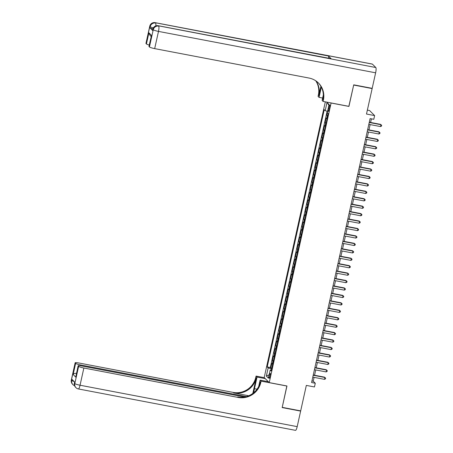 <?xml version="1.0" encoding="UTF-8"?>
<svg xmlns="http://www.w3.org/2000/svg" width="453" height="453" viewBox="0 0 453 453"><rect width="100%" height="100%" fill="white"/><g stroke="black" fill="none" stroke-linecap="round" stroke-linejoin="round"><path stroke-width="0.68" d="M270.214 376.307A2.463 0.515 -79.2 0 0 270.237 373.459A2.463 0.515 -79.2 0 0 269.342 375.435A2.463 0.515 -79.2 0 0 269.32 378.289A2.463 0.515 -79.2 0 0 270.214 376.307M325.328 101.846L264.201 377.559L269.235 382.598L331.115 102.95M367.36 110.119L369.586 110.543L374.62 115.583L373.793 119.303L370.101 118.601L311.59 382.536L315.282 383.244L313.238 381.2L314.088 377.372M269.235 382.598L286.959 385.979L282.225 407.355L300.684 410.877L306.33 385.407L314.456 386.958L315.282 383.244M371.851 88.284L372.14 88.573L366.494 114.037L374.62 115.583M348.838 106.33L353.674 85.051L372.14 88.573M327.338 112.797L326.806 115.198L327.825 115.39M327.043 118.907A3.075 0.425 -167.5 0 1 326.641 118.669L326.143 118.171L325.158 122.633L326.177 122.825M325.396 126.342A3.075 0.425 12.5 0 1 324.994 126.104L324.495 125.606L323.51 130.068L324.529 130.26M323.748 133.777A3.075 0.425 12.5 0 1 323.346 133.539L322.847 133.04L321.862 137.502L322.881 137.695M322.1 141.211A3.075 0.425 12.5 0 1 321.698 140.974L321.2 140.475L320.214 144.937L321.234 145.13M320.452 148.646A3.075 0.425 12.5 0 1 320.05 148.408L319.552 147.91L318.561 152.372L319.586 152.565M318.804 156.081A3.075 0.425 12.5 0 1 318.402 155.843L317.904 155.345L316.913 159.807L317.938 160M317.157 163.516A3.075 0.425 12.5 0 1 316.755 163.278L316.256 162.78L315.265 167.242L316.285 167.434M315.509 170.951A3.075 0.425 12.5 0 1 315.107 170.713L314.609 170.215L313.618 174.677L314.637 174.869M313.861 178.386A3.075 0.425 12.5 0 1 313.453 178.148L312.961 177.65L311.97 182.112L312.989 182.304M312.213 185.821A3.075 0.425 12.5 0 1 311.806 185.583L311.313 185.084L310.322 189.547L311.341 189.739M310.565 193.255A3.075 0.425 12.5 0 1 310.158 193.018L309.665 192.519L308.674 196.981L309.693 197.174M308.912 200.69A3.075 0.425 12.5 0 1 308.51 200.453L308.012 199.954L307.026 204.416L308.046 204.609M307.264 208.125A3.075 0.425 12.5 0 1 306.862 207.887L306.364 207.389L305.379 211.851L306.398 212.044M305.616 215.56A3.075 0.425 12.5 0 1 305.214 215.322L304.716 214.824L303.731 219.286L304.75 219.479M303.969 222.995A3.075 0.425 12.5 0 1 303.567 222.757L303.068 222.259L302.083 226.721L303.102 226.913M302.321 230.43A3.075 0.425 12.5 0 1 301.919 230.192L301.421 229.694L300.435 234.156L301.455 234.348M300.673 237.865A3.075 0.425 12.5 0 1 300.271 237.627L299.773 237.129L298.782 241.591L299.807 241.783M299.025 245.299A3.075 0.425 12.5 0 1 298.623 245.062L298.125 244.563L297.134 249.025L298.153 249.218M297.378 252.734A3.075 0.425 12.5 0 1 296.975 252.497L296.477 251.998L295.486 256.46L296.505 256.653M295.73 260.169A3.075 0.425 12.5 0 1 295.322 259.931L294.829 259.433L293.838 263.895L294.858 264.088M294.082 267.604A3.075 0.425 12.5 0 1 293.674 267.366L293.182 266.868L292.191 271.33L293.21 271.523M292.434 275.039A3.075 0.425 12.5 0 1 292.026 274.801L291.534 274.303L290.543 278.765L291.562 278.957M290.786 282.474A3.075 0.425 12.5 0 1 290.379 282.236L289.886 281.738L288.895 286.2L289.914 286.392M289.133 289.909A3.075 0.425 12.5 0 1 288.731 289.671L288.233 289.173L287.247 293.635L288.267 293.827M287.485 297.344A3.075 0.425 12.5 0 1 287.083 297.106L286.585 296.607L285.6 301.069L286.619 301.262M285.837 304.778A3.075 0.425 12.5 0 1 285.435 304.541L284.937 304.042L283.952 308.504L284.971 308.697M284.19 312.213A3.075 0.425 12.5 0 1 283.788 311.975L283.289 311.477L282.304 315.939L283.323 316.132M282.542 319.648A3.075 0.425 12.5 0 1 282.14 319.41L281.641 318.912L280.65 323.374L281.675 323.567M280.894 327.083A3.075 0.425 12.5 0 1 280.492 326.845L279.994 326.347L279.003 330.809L280.028 331.001M279.246 334.518A3.075 0.425 12.5 0 1 278.844 334.28L278.346 333.782L277.355 338.244L278.374 338.436M277.598 341.953A3.075 0.425 12.5 0 1 277.196 341.715L276.698 341.217L275.707 345.679L276.726 345.871M275.951 349.388A3.075 0.425 12.5 0 1 275.543 349.15L275.05 348.651L274.059 353.114L275.079 353.306M274.303 356.822A3.075 0.425 12.5 0 1 273.895 356.585L273.402 356.086L272.412 360.548L273.431 360.741M328.878 106.976L328.516 108.612A2.384 0.498 -79.2 0 0 328.487 111.376A2.384 0.498 -79.2 0 0 329.359 109.456L329.722 107.82A2.384 0.498 -79.2 0 0 329.744 105.056A2.384 0.498 -79.2 0 0 328.878 106.976L329.846 107.163M271.387 369.971L270.226 369.959L271.177 370.916L328.21 113.669L327.253 112.712L329.071 104.535L327.004 102.463L325.186 110.645L324.235 109.688L267.208 366.936L268.159 367.887L271.607 368.98M270.226 369.959L268.414 378.136L266.347 376.069L268.159 367.887M327.706 115.934A3.075 0.425 -167.5 0 1 327.304 115.696L326.806 115.198M327.123 111.257L270.311 367.525L271.783 368.176M272.655 364.257A3.075 0.425 12.5 0 1 272.247 364.019L271.755 363.521L270.764 367.983M273.312 361.284A3.075 0.425 -167.5 0 1 272.91 361.047L272.412 360.548M274.96 353.85A3.075 0.425 -167.5 0 1 274.558 353.612L274.059 353.114M276.607 346.415A3.075 0.425 -167.5 0 1 276.205 346.177L275.707 345.679M278.255 338.98A3.075 0.425 -167.5 0 1 277.853 338.742L277.355 338.244M279.903 331.545A3.075 0.425 -167.5 0 1 279.501 331.307L279.003 330.809M281.551 324.11A3.075 0.425 -167.5 0 1 281.149 323.872L280.65 323.374M283.204 316.675A3.075 0.425 -167.5 0 1 282.797 316.437L282.304 315.939M284.852 309.24A3.075 0.425 -167.5 0 1 284.444 309.003L283.952 308.504M286.5 301.806A3.075 0.425 -167.5 0 1 286.092 301.568L285.6 301.069M288.148 294.371A3.075 0.425 -167.5 0 1 287.74 294.133L287.247 293.635M289.795 286.936A3.075 0.425 -167.5 0 1 289.393 286.698L288.895 286.2M291.443 279.501A3.075 0.425 -167.5 0 1 291.041 279.263L290.543 278.765M293.091 272.066A3.075 0.425 -167.5 0 1 292.689 271.828L292.191 271.33M294.739 264.631A3.075 0.425 -167.5 0 1 294.337 264.393L293.838 263.895M296.387 257.196A3.075 0.425 -167.5 0 1 295.985 256.959L295.486 256.46M298.034 249.762A3.075 0.425 -167.5 0 1 297.632 249.524L297.134 249.025M299.682 242.327A3.075 0.425 -167.5 0 1 299.28 242.089L298.782 241.591M301.33 234.892A3.075 0.425 -167.5 0 1 300.928 234.654L300.435 234.156M302.983 227.457A3.075 0.425 -167.5 0 1 302.576 227.219L302.083 226.721M304.631 220.022A3.075 0.425 -167.5 0 1 304.223 219.784L303.731 219.286M306.279 212.587A3.075 0.425 -167.5 0 1 305.871 212.349L305.379 211.851M307.927 205.152A3.075 0.425 -167.5 0 1 307.525 204.915L307.026 204.416M309.575 197.718A3.075 0.425 -167.5 0 1 309.173 197.48L308.674 196.981M311.222 190.283A3.075 0.425 -167.5 0 1 310.82 190.045L310.322 189.547M312.87 182.848A3.075 0.425 -167.5 0 1 312.468 182.61L311.97 182.112M314.518 175.413A3.075 0.425 -167.5 0 1 314.116 175.175L313.618 174.677M316.166 167.978A3.075 0.425 -167.5 0 1 315.764 167.74L315.265 167.242M317.813 160.543A3.075 0.425 -167.5 0 1 317.411 160.305L316.913 159.807M319.461 153.108A3.075 0.425 -167.5 0 1 319.059 152.871L318.561 152.372M321.109 145.673A3.075 0.425 -167.5 0 1 320.707 145.436L320.214 144.937M322.763 138.239A3.075 0.425 -167.5 0 1 322.355 138.001L321.862 137.502M324.41 130.804A3.075 0.425 -167.5 0 1 324.003 130.566L323.51 130.068M326.058 123.369A3.075 0.425 -167.5 0 1 325.65 123.131L325.158 122.633M348.935 106.427L331.211 103.046M314.558 375.248L315.735 369.937M316.211 367.813L317.383 362.502M317.859 360.378L319.037 355.067M319.507 352.944L320.684 347.632M321.154 345.509L322.332 340.197M322.802 338.074L323.98 332.762M324.45 330.639L325.628 325.328M326.098 323.204L327.276 317.893M327.745 315.769L328.923 310.458M329.393 308.334L330.571 303.023M331.041 300.9L332.219 295.588M332.689 293.465L333.867 288.153M334.337 286.03L335.514 280.718M335.99 278.595L337.162 273.284M337.638 271.16L338.816 265.849M339.286 263.725L340.463 258.414M340.933 256.29L342.111 250.979M342.581 248.856L343.759 243.544M344.229 241.421L345.407 236.109M345.877 233.986L347.055 228.674M347.525 226.551L348.702 221.24M349.172 219.116L350.35 213.805M350.82 211.681L351.998 206.37M352.468 204.246L353.646 198.935M354.116 196.812L355.294 191.5M355.769 189.377L356.947 184.065M357.417 181.942L358.595 176.63M359.065 174.507L360.243 169.196M360.713 167.072L361.89 161.761M362.36 159.637L363.538 154.326M364.008 152.202L365.186 146.891M365.656 144.767L366.834 139.456M367.304 137.333L368.482 132.021M368.952 129.898L370.129 124.586M370.599 122.463L371.403 118.845M311.941 380.95L313.238 381.2M327.547 111.393L325.186 110.645M270.311 367.525L267.208 366.936M328.918 105.221L327.004 102.463M266.347 376.069L269.15 374.807M369.24 122.48L380.939 124.711L380.526 126.568L368.827 124.337M369.303 122.214L380.599 124.365L381.669 125.345L381.505 126.093L380.526 126.568M380.599 124.365L381.669 125.345M152.91 28.935A4.615 0.634 -167.5 0 1 149.937 27.792L152.655 30.515A4.615 0.634 -167.5 0 1 152.582 30.362L152.831 29.247A4.615 0.634 12.5 0 0 152.904 29.4L152.655 30.515M353.725 84.83L348.952 106.353L323.102 101.421L323.38 100.158A19.224 18.607 135.1 0 0 318.521 83.058A19.224 18.607 135.1 0 0 309.037 78.052L154.677 48.618A4.615 0.634 -167.5 0 1 149.428 46.953L153.244 29.745L152.904 29.4A4.615 4.468 135.1 0 1 158.324 25.787L375.809 67.531A4.615 0.963 100.8 0 1 375.633 72.808L372.19 88.346L353.725 84.83M323.102 101.421L322.117 100.436L323.334 94.926M320.9 86.313L318.838 95.606A19.224 18.607 135.1 0 0 316.047 80.985M321.33 87.106L319.054 97.372L318.068 96.381L318.351 95.119A19.224 18.607 135.1 0 0 315.752 80.787M151.143 36.512L150 35.368L148.901 32.797L151.5 35.402L149.026 46.551L149.428 46.953M149.026 46.551A4.615 0.634 -167.5 0 1 148.952 46.399L151.5 35.402M372.406 64.128L155.26 22.718A4.615 0.963 -79.2 0 0 155.136 22.65L372.281 64.054A4.615 0.963 100.8 0 1 372.406 64.128L375.809 67.531M331.154 58.743L158.324 25.787A4.615 0.963 -79.2 0 0 158.199 25.713L331.024 58.669A4.615 0.963 100.8 0 1 331.154 58.743L328.431 56.013A4.615 0.963 100.8 0 1 328.702 58.227M322.644 98.052L319.054 97.372M149.252 45.057A4.615 0.634 -167.5 0 1 146.427 43.952L148.901 32.797M149.937 27.792L150.181 26.676L149.841 26.336L146.025 43.55L146.427 43.952M146.025 43.55A4.615 0.634 -167.5 0 1 145.957 43.397L149.767 26.183A4.615 0.634 12.5 0 0 149.841 26.336A4.615 4.468 135.1 0 1 155.26 22.718L328.431 56.013M323.38 100.158L322.893 99.671A19.224 18.607 135.1 0 0 318.278 82.814M300.35 410.809L300.639 411.098L297.191 426.635L80.051 385.231A4.615 0.963 -79.2 0 1 78.369 388.946A4.615 4.615 0 0 1 75.968 387.672A4.615 4.468 -44.9 0 1 74.802 383.566L78.618 366.358A4.615 0.634 12.5 0 0 83.862 368.017L80.051 385.231A4.615 0.634 -167.5 0 1 74.802 383.566L74.462 383.227L74.711 382.111L71.987 379.388L71.738 380.503L71.398 380.163A4.615 0.634 -167.5 0 1 71.331 380.01L75.147 362.796A4.615 0.634 12.5 0 0 75.215 362.949L71.398 380.163A4.615 4.468 135.1 0 0 72.565 384.269A4.615 4.615 0 0 1 71.331 380.01M300.639 411.098L282.174 407.575L286.851 385.956M265.282 378.64L257.049 377.072L254.467 388.708A8.652 1.806 -79.2 0 0 253.793 392.66M257.049 377.072L256.064 376.081L255.781 377.343A19.224 18.607 -44.9 0 1 233.199 392.411L78.833 362.978A4.615 0.634 12.5 0 0 75.147 362.796M252.814 393.436L256.273 377.836A19.224 18.607 -44.9 0 1 233.686 392.904L248.731 395.769M286.947 386.052L261.092 381.126L260.815 382.389A19.224 18.607 -44.9 0 1 238.227 397.451L83.862 368.017M261.092 381.126L260.107 380.135L258.714 386.415M244.535 397.009L81.829 365.984A4.615 0.634 12.5 0 0 78.142 365.803L75.742 377.106L73.148 374.506L75.617 363.351L75.215 362.949M75.617 363.351A4.615 0.634 12.5 0 0 80.866 365.016L80.696 365.786M246.409 396.579L80.866 365.016M297.191 426.635A4.615 0.963 100.8 0 1 295.515 430.35L78.369 388.946M268.346 381.703L260.107 380.135M264.297 377.655L256.064 376.081M78.142 365.803A4.615 0.634 12.5 0 0 78.216 365.956L75.742 377.106M78.618 366.358L78.216 365.956M260.815 382.389L260.322 381.896A19.224 18.607 -44.9 0 1 237.74 396.964L238.227 397.451M73.148 374.506C73.652 373.589 74.79 373.221 76.563 373.402M367.593 129.915L379.291 132.146L378.878 134.003L367.179 131.772M367.649 129.649L378.946 131.8L380.022 132.78L379.857 133.527L378.878 134.003M378.946 131.8L380.022 132.78M365.945 137.35L377.638 139.581L377.23 141.438L365.531 139.207M366.001 137.083L377.298 139.235L378.374 140.215L378.21 140.962L377.23 141.438M377.298 139.235L378.374 140.215M364.297 144.784L375.99 147.015L375.582 148.873L363.884 146.642M364.354 144.518L375.65 146.67L376.726 147.65L376.562 148.397L375.582 148.873M375.65 146.67L376.726 147.65M362.649 152.219L374.342 154.45L373.929 156.308L362.236 154.077M362.706 151.953L374.002 154.105L375.078 155.085L374.914 155.832L373.929 156.308M374.002 154.105L375.078 155.085M361.001 159.654L372.694 161.885L372.281 163.743L360.588 161.511M361.058 159.388L372.355 161.54L373.431 162.519L373.266 163.267L372.281 163.743M372.355 161.54L373.431 162.519M359.354 167.089L371.047 169.32L370.633 171.177L358.94 168.946M359.41 166.823L370.707 168.975L371.783 169.954L371.619 170.702L370.633 171.177M370.707 168.975L371.783 169.954M357.706 174.524L369.399 176.755L368.985 178.612L357.292 176.381M357.762 174.258L369.059 176.41L370.135 177.389L369.971 178.137L368.985 178.612M369.059 176.41L370.135 177.389M356.058 181.959L367.751 184.19L367.338 186.047L355.645 183.816M356.115 181.693L367.411 183.844L368.487 184.824L368.323 185.571L367.338 186.047M367.411 183.844L368.487 184.824M354.405 189.394L366.103 191.625L365.69 193.482L353.997 191.251M354.467 189.127L365.764 191.279L366.839 192.259L366.67 193.006L365.69 193.482M365.764 191.279L366.839 192.259M352.757 196.829L364.455 199.06L364.042 200.917L352.349 198.686M352.819 196.562L364.116 198.714L365.186 199.694L365.022 200.441L364.042 200.917M364.116 198.714L365.186 199.694M351.109 204.263L362.808 206.494L362.394 208.352L350.701 206.121M351.171 203.997L362.468 206.149L363.538 207.129L363.374 207.876L362.394 208.352M362.468 206.149L363.538 207.129M349.461 211.698L361.16 213.929L360.747 215.787L349.048 213.556M349.523 211.432L360.82 213.584L361.89 214.563L361.726 215.311L360.747 215.787M360.82 213.584L361.89 214.563M347.813 219.133L359.506 221.364L359.099 223.221L347.4 220.99M347.87 218.867L359.167 221.019L360.243 221.998L360.078 222.746L359.099 223.221M359.167 221.019L360.243 221.998M346.166 226.568L357.859 228.799L357.451 230.656L345.752 228.425M346.222 226.302L357.519 228.454L358.595 229.433L358.431 230.181L357.451 230.656M357.519 228.454L358.595 229.433M344.518 234.003L356.211 236.234L355.803 238.091L344.104 235.86M344.574 233.737L355.871 235.888L356.947 236.868L356.783 237.615L355.803 238.091M355.871 235.888L356.947 236.868M342.87 241.438L354.563 243.669L354.15 245.526L342.457 243.295M342.927 241.172L354.223 243.323L355.299 244.303L355.135 245.05L354.15 245.526M354.223 243.323L355.299 244.303M341.222 248.873L352.915 251.104L352.502 252.961L340.809 250.73M341.279 248.606L352.576 250.758L353.651 251.738L353.487 252.485L352.502 252.961M352.576 250.758L353.651 251.738M339.574 256.307L351.268 258.538L350.854 260.396L339.161 258.165M339.631 256.041L350.928 258.193L352.004 259.173L351.839 259.92L350.854 260.396M350.928 258.193L352.004 259.173M337.927 263.742L349.62 265.973L349.206 267.831L337.513 265.6M337.983 263.476L349.28 265.628L350.356 266.607L350.192 267.355L349.206 267.831M349.28 265.628L350.356 266.607M336.279 271.177L347.972 273.408L347.559 275.265L335.866 273.034M336.336 270.911L347.632 273.063L348.708 274.042L348.544 274.79L347.559 275.265M347.632 273.063L348.708 274.042M334.625 278.612L346.324 280.843L345.911 282.7L334.218 280.469M334.688 278.346L345.984 280.498L347.06 281.477L346.89 282.225L345.911 282.7M345.984 280.498L347.06 281.477M332.978 286.047L344.676 288.278L344.263 290.135L332.57 287.904M333.04 285.781L344.337 287.932L345.407 288.912L345.243 289.66L344.263 290.135M344.337 287.932L345.407 288.912M331.33 293.482L343.029 295.713L342.615 297.57L330.916 295.339M331.392 293.216L342.689 295.367L343.759 296.347L343.595 297.094L342.615 297.57M342.689 295.367L343.759 296.347M329.682 300.917L341.381 303.148L340.967 305.005L329.269 302.774M329.744 300.65L341.041 302.802L342.111 303.782L341.947 304.529L340.967 305.005M341.041 302.802L342.111 303.782M328.034 308.351L339.727 310.582L339.32 312.44L327.621 310.209M328.091 308.085L339.388 310.237L340.463 311.217L340.299 311.964L339.32 312.44M339.388 310.237L340.463 311.217M326.387 315.786L338.08 318.017L337.672 319.875L325.973 317.644M326.443 315.52L337.74 317.672L338.816 318.652L338.651 319.399L337.672 319.875M337.74 317.672L338.816 318.652M324.739 323.221L336.432 325.452L336.024 327.309L324.325 325.078M324.795 322.955L336.092 325.107L337.168 326.086L337.004 326.834L336.024 327.309M336.092 325.107L337.168 326.086M323.091 330.656L334.784 332.887L334.371 334.744L322.678 332.513M323.148 330.39L334.444 332.542L335.52 333.521L335.356 334.269L334.371 334.744M334.444 332.542L335.52 333.521M321.443 338.091L333.136 340.322L332.723 342.179L321.03 339.948M321.5 337.825L332.796 339.976L333.872 340.956L333.708 341.704L332.723 342.179M332.796 339.976L333.872 340.956M319.795 345.526L331.488 347.757L331.075 349.614L319.382 347.383M319.852 345.26L331.149 347.411L332.225 348.391L332.06 349.138L331.075 349.614M331.149 347.411L332.225 348.391M318.148 352.961L329.841 355.192L329.427 357.049L317.734 354.818M318.204 352.694L329.501 354.846L330.577 355.826L330.413 356.573L329.427 357.049M329.501 354.846L330.577 355.826M316.494 360.395L328.193 362.627L327.779 364.484L316.086 362.253M316.556 360.129L327.853 362.281L328.929 363.261L328.759 364.008L327.779 364.484M327.853 362.281L328.929 363.261M314.846 367.83L326.545 370.061L326.132 371.919L314.439 369.688M314.909 367.564L326.205 369.716L327.281 370.696L327.111 371.443L326.132 371.919M326.205 369.716L327.281 370.696M313.199 375.265L324.897 377.496L324.484 379.354L312.791 377.123M313.261 374.999L324.558 377.151L325.628 378.13L325.464 378.878L324.484 379.354M324.558 377.151L325.628 378.13M326.641 118.669L327.304 115.696M272.247 364.019L272.91 361.047M273.895 356.585L274.558 353.612M275.543 349.15L276.205 346.177M277.196 341.715L277.853 338.742M278.844 334.28L279.501 331.307M280.492 326.845L281.149 323.872M282.14 319.41L282.797 316.437M283.788 311.975L284.444 309.003M285.435 304.541L286.092 301.568M287.083 297.106L287.74 294.133M288.731 289.671L289.393 286.698M290.379 282.236L291.041 279.263M292.026 274.801L292.689 271.828M293.674 267.366L294.337 264.393M295.322 259.931L295.985 256.959M296.975 252.497L297.632 249.524M298.623 245.062L299.28 242.089M300.271 237.627L300.928 234.654M301.919 230.192L302.576 227.219M303.567 222.757L304.223 219.784M305.214 215.322L305.871 212.349M306.862 207.887L307.525 204.915M308.51 200.453L309.173 197.48M310.158 193.018L310.82 190.045M311.806 185.583L312.468 182.61M313.453 178.148L314.116 175.175M315.107 170.713L315.764 167.74M316.755 163.278L317.411 160.305M318.402 155.843L319.059 152.871M320.05 148.408L320.707 145.436M321.698 140.974L322.355 138.001M323.346 133.539L324.003 130.566M324.994 126.104L325.65 123.131M329.501 108.799L328.516 108.612M318.838 95.606L318.351 95.119M375.633 72.808L158.488 31.404L154.677 48.618M158.488 31.404A4.615 0.963 -79.2 0 0 158.663 26.127A4.615 4.468 -44.9 0 0 153.244 29.745A4.615 0.634 12.5 0 0 158.488 31.404M155.826 25.889A4.615 0.963 -79.2 0 0 155.606 23.063A4.615 4.468 -44.9 0 0 150.181 26.676A4.615 0.634 12.5 0 0 153.374 27.876M256.273 377.836L255.781 377.343M233.686 392.904L233.199 392.411M74.06 381.466A4.615 0.634 -167.5 0 1 71.738 380.503A4.615 4.468 -44.9 0 0 72.905 384.608A4.615 4.615 0 0 0 74.564 385.673M74.388 383.074A4.615 4.615 0 0 0 75.628 387.332A4.615 4.468 135.1 0 1 74.462 383.227A4.615 0.634 -167.5 0 1 74.388 383.074L74.62 382.026M257.021 389.195L254.467 388.708M158.199 25.713A4.615 4.615 0 0 0 152.831 29.247M155.136 22.65A4.615 4.615 0 0 0 149.767 26.183M72.905 384.608L72.565 384.269M75.968 387.672L75.628 387.332"/></g></svg>
